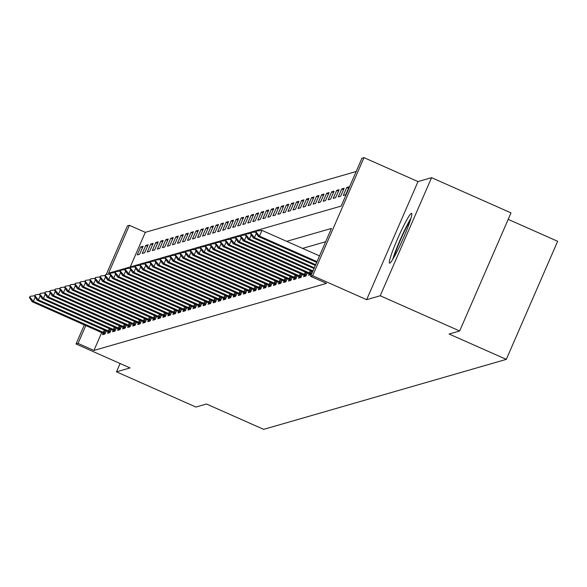 <?xml version="1.0" encoding="UTF-8"?>
<svg xmlns="http://www.w3.org/2000/svg" width="587" height="587" viewBox="0 0 587 587"><rect width="100%" height="100%" fill="white"/><g stroke="black" fill="none" stroke-linecap="round" stroke-linejoin="round"><path stroke-width="0.88" d="M411.392 213.36A27.229 2.509 -66.1 0 0 397.854 238.197A27.229 2.509 -66.1 0 0 389.533 263.145A27.229 2.509 -66.1 0 0 389.739 263.145A27.229 2.509 -66.1 0 0 403.284 238.307A27.229 2.509 -66.1 0 0 411.597 213.36A27.229 2.509 -66.1 0 0 411.392 213.36M106.269 274.467L127.394 225.885L129.404 225.305L108.588 273.182L341.157 206.088L361.974 158.219L363.984 157.639L312.629 275.729L310.626 276.308L331.442 228.431L286.683 241.345M418.003 181.581L366.648 299.678L380.222 295.76L459.658 330.98L511.006 212.883L431.57 177.67L418.003 181.581L363.984 157.639M508.188 219.362L557.65 241.286L506.302 359.376L263.688 429.361L206.485 404.01L195.933 407.055L116.497 371.835L130.065 367.924L76.046 343.975L84.359 324.86M356.192 171.507L145.29 232.349L129.404 225.305M380.222 295.76L431.57 177.67M120.115 363.514L116.497 371.835M145.29 232.349L130.255 266.931M137.241 254.905L139.655 254.208L143.118 246.232L140.711 246.929L137.241 254.905M142.267 253.459L144.673 252.762L148.144 244.779L145.737 245.476L142.267 253.459M147.293 252.006L149.7 251.309L153.17 243.334L150.756 244.031L147.293 252.006M152.312 250.561L154.726 249.864L158.196 241.881L155.782 242.578L152.312 250.561M157.338 249.108L159.752 248.411L163.223 240.435L160.809 241.132L157.338 249.108M162.364 247.655L164.778 246.966L168.249 238.982L165.835 239.679L162.364 247.655M167.39 246.21L169.804 245.513L173.275 237.537L170.861 238.227L167.39 246.21M172.417 244.757L174.831 244.067L178.301 236.084L175.887 236.781L172.417 244.757M177.443 243.312L179.857 242.614L183.32 234.639L180.913 235.328L177.443 243.312M182.469 241.859L184.876 241.162L188.346 233.186L185.94 233.883L182.469 241.859M187.495 240.413L189.902 239.716L193.372 231.733L190.958 232.43L187.495 240.413M192.514 238.96L194.928 238.263L198.399 230.287L195.985 230.985L192.514 238.96M197.54 237.515L199.954 236.818L203.425 228.835L201.011 229.532L197.54 237.515M202.566 236.062L204.98 235.365L208.451 227.389L206.037 228.086L202.566 236.062M207.593 234.609L210.007 233.919L213.477 225.936L211.063 226.633L207.593 234.609M212.619 233.164L215.033 232.467L218.496 224.491L216.089 225.181L212.619 233.164M217.645 231.711L220.059 231.021L223.522 223.038L221.116 223.735L217.645 231.711M222.671 230.265L225.078 229.568L228.548 221.585L226.134 222.282L222.671 230.265M227.697 228.813L230.104 228.116L233.575 220.14L231.161 220.837L227.697 228.813M232.716 227.367L235.13 226.67L238.601 218.687L236.187 219.384L232.716 227.367M237.742 225.914L240.156 225.217L243.627 217.241L241.213 217.938L237.742 225.914M242.769 224.469L245.183 223.772L248.653 215.789L246.239 216.486L242.769 224.469M247.795 223.016L250.209 222.319L253.679 214.343L251.265 215.04L247.795 223.016M252.821 221.563L255.235 220.873L258.698 212.89L256.292 213.587L252.821 221.563M257.847 220.118L260.254 219.421L263.724 211.445L261.318 212.134L257.847 220.118M262.873 218.665L265.28 217.968L268.751 209.992L266.337 210.689L262.873 218.665M267.892 217.219L270.306 216.522L273.777 208.539L271.363 209.236L267.892 217.219M272.918 215.767L275.332 215.069L278.803 207.094L276.389 207.791L272.918 215.767M277.945 214.321L280.359 213.624L283.829 205.641L281.415 206.338L277.945 214.321M282.971 212.868L285.385 212.171L288.855 204.195L286.441 204.892L282.971 212.868M287.997 211.415L290.411 210.726L293.882 202.742L291.468 203.44L287.997 211.415M293.023 209.97L295.437 209.273L298.9 201.297L296.494 201.987L293.023 209.97M298.049 208.517L300.456 207.827L303.927 199.844L301.52 200.541L298.049 208.517M303.075 207.072L305.482 206.375L308.953 198.399L306.539 199.088L303.075 207.072M308.094 205.619L310.508 204.922L313.979 196.946L311.565 197.643L308.094 205.619M313.12 204.173L315.535 203.476L319.005 195.493L316.591 196.19L313.12 204.173M318.147 202.72L320.561 202.023L324.031 194.048L321.617 194.745L318.147 202.72M323.173 201.275L325.587 200.578L329.058 192.595L326.643 193.292L323.173 201.275M328.199 199.822L330.613 199.125L334.076 191.149L331.67 191.846L328.199 199.822M333.225 198.369L335.632 197.68L339.103 189.696L336.696 190.393L333.225 198.369M338.251 196.924L340.658 196.227L344.129 188.251L341.715 188.941L338.251 196.924M343.27 195.471L345.684 194.781L349.155 186.798L346.741 187.495L343.27 195.471M101.72 332.558L93.942 350.439L326.511 283.352L310.626 276.308M325.66 241.727L302.576 248.389M103.187 333.225L102.542 334.7L104.956 334.003L106.298 330.914M108.206 331.78L107.568 333.247L109.982 332.55L111.325 329.461M113.232 330.327L112.594 331.802L115.008 331.105L116.351 328.016M118.258 328.881L117.62 330.349L120.034 329.652L121.377 326.563M123.285 327.429L122.646 328.903L125.06 328.206L126.403 325.117M128.311 325.983L127.672 327.451L130.087 326.754L131.429 323.664M133.337 324.53L132.699 326.005L135.105 325.308L136.455 322.219M138.363 323.085L137.725 324.552L140.132 323.855L141.474 320.766M143.389 321.632L142.744 323.099L145.158 322.41L146.501 319.313M148.408 320.179L147.77 321.654L150.184 320.957L151.527 317.868M153.434 318.734L152.796 320.201L155.21 319.504L156.553 316.415M158.461 317.281L157.822 318.756L160.236 318.059L161.579 314.97M163.487 315.835L162.848 317.303L165.263 316.606L166.605 313.517M168.513 314.383L167.875 315.857L170.289 315.16L171.631 312.071M173.539 312.937L172.901 314.405L175.308 313.707L176.65 310.618M178.565 311.484L177.927 312.952L180.334 312.262L181.677 309.166M183.592 310.039L182.946 311.506L185.36 310.809L186.703 307.72M188.61 308.586L187.972 310.053L190.386 309.364L191.729 306.267M193.637 307.133L192.998 308.608L195.412 307.911L196.755 304.822M198.663 305.688L198.024 307.155L200.438 306.458L201.781 303.369M203.689 304.235L203.051 305.71L205.465 305.013L206.807 301.923M208.715 302.789L208.077 304.257L210.484 303.56L211.834 300.471M213.741 301.336L213.103 302.811L215.51 302.114L216.852 299.025M218.768 299.891L218.122 301.358L220.536 300.661L221.879 297.572M223.786 298.438L223.148 299.906L225.562 299.216L226.905 296.119M228.813 296.985L228.174 298.46L230.588 297.763L231.931 294.674M233.839 295.54L233.2 297.007L235.614 296.31L236.957 293.221M238.865 294.087L238.227 295.562L240.641 294.865L241.983 291.776M243.891 292.642L243.253 294.109L245.667 293.412L247.01 290.323M248.917 291.189L248.279 292.664L250.686 291.966L252.036 288.877M253.944 289.743L253.305 291.211L255.712 290.514L257.055 287.425M258.97 288.29L258.324 289.765L260.738 289.068L262.081 285.979M263.989 286.845L263.35 288.312L265.764 287.615L267.107 284.526M269.015 285.392L268.376 286.86L270.79 286.17L272.133 283.073M274.041 283.939L273.403 285.414L275.817 284.717L277.159 281.628M279.067 282.494L278.429 283.961L280.843 283.264L282.186 280.175M284.093 281.041L283.455 282.516L285.862 281.819L287.212 278.73M289.12 279.595L288.481 281.063L290.888 280.366L292.231 277.277M294.146 278.143L293.5 279.617L295.914 278.92L297.257 275.831M299.165 276.697L298.526 278.165L300.94 277.468L302.283 274.378M304.191 275.244L303.552 276.712L305.966 276.022L307.309 272.926M309.217 273.799L308.579 275.266L310.993 274.569L312.335 271.48M366.648 299.678L312.629 275.729M93.942 350.439L78.056 343.395L76.046 343.975M459.658 330.98L449.106 334.025L506.302 359.376M85.827 325.514L78.056 343.395M142.48 247.714L140.711 246.929M348.509 188.28L346.741 187.495M343.483 189.726L341.715 188.941M338.464 191.179L336.696 190.393M333.438 192.624L331.67 191.846M328.412 194.077L326.643 193.292M323.386 195.53L321.617 194.745M318.359 196.975L316.591 196.19M313.333 198.428L311.565 197.643M308.307 199.873L306.539 199.088M303.288 201.326L301.52 200.541M298.262 202.772L296.494 201.987M293.236 204.225L291.468 203.44M288.21 205.67L286.441 204.892M283.183 207.123L281.415 206.338M278.157 208.576L276.389 207.791M273.131 210.021L271.363 209.236M268.105 211.474L266.337 210.689M263.086 212.92L261.318 212.134M258.06 214.372L256.292 213.587M253.034 215.818L251.265 215.04M248.007 217.271L246.239 216.486M242.981 218.716L241.213 217.938M237.955 220.169L236.187 219.384M232.929 221.622L231.161 220.837M227.91 223.067L226.134 222.282M222.884 224.52L221.116 223.735M217.858 225.966L216.089 225.181M212.832 227.418L211.063 226.633M207.805 228.864L206.037 228.086M202.779 230.317L201.011 229.532M197.753 231.77L195.985 230.985M192.727 233.215L190.958 232.43M187.708 234.668L185.94 233.883M182.682 236.113L180.913 235.328M177.656 237.566L175.887 236.781M172.629 239.012L170.861 238.227M167.603 240.465L165.835 239.679M162.577 241.91L160.809 241.132M157.551 243.363L155.782 242.578M152.532 244.816L150.756 244.031M147.506 246.261L145.737 245.476M35.169 297.176L33.342 301.366L105.3 333.218M29.35 297.404L30.37 296.274L29.35 297.404L32.138 301.711L104.868 334.025M29.952 297.227L33.342 301.366L32.138 301.711M34.45 295.789L30.37 296.274M40.195 295.723L38.368 299.913L110.327 331.772M34.376 295.951L35.396 294.821L34.376 295.951L37.164 300.265L109.894 332.58M34.978 295.782L38.368 299.913L37.164 300.265M39.476 294.336L35.396 294.821M45.214 294.278L43.394 298.467L115.345 330.32M39.402 294.505L40.422 293.368L39.402 294.505L42.191 298.812L114.92 331.127M40.004 294.329L43.394 298.467L42.191 298.812M44.495 292.891L40.422 293.368M50.24 292.825L48.42 297.015L120.372 328.874M44.429 293.052L45.448 291.922L44.429 293.052L47.217 297.367L119.946 329.681M45.03 292.876L48.42 297.015L47.217 297.367M49.521 291.438L45.448 291.922M55.266 291.379L53.446 295.569L125.398 327.421M49.447 291.607L50.467 290.47L49.447 291.607L52.243 295.914L124.972 328.228M50.056 291.431L53.446 295.569L52.243 295.914M54.547 289.985L50.467 290.47M410.988 218.203A27.053 2.495 -66.1 0 0 392.71 259.439M393.884 257.458A23.561 2.172 113.9 0 1 410.313 220.404M60.292 289.927L58.473 294.116L130.424 325.968M54.474 290.154L55.494 289.024L54.474 290.154L57.262 294.469L129.998 326.783M55.083 289.978L58.473 294.116L57.262 294.469M59.573 288.54L55.494 289.024M65.318 288.481L63.499 292.671L135.45 324.523M59.5 288.701L60.52 287.571L59.5 288.701L62.288 293.016L135.025 325.33M60.101 288.533L63.499 292.671L62.288 293.016M64.599 287.087L60.52 287.571M70.345 287.028L68.518 291.218L140.476 323.07M64.526 287.256L65.546 286.126L64.526 287.256L67.314 291.57L140.051 323.885M65.128 287.08L68.518 291.218L67.314 291.57M69.626 285.642L65.546 286.126M75.371 285.583L73.544 289.773L145.503 321.625M69.552 285.803L70.572 284.673L69.552 285.803L72.34 290.117L145.07 322.432M70.154 285.634L73.544 289.773L72.34 290.117M74.652 284.189L70.572 284.673M80.397 284.13L78.57 288.32L150.521 320.172M74.578 284.357L75.598 283.228L74.578 284.357L77.367 288.665L150.096 320.979M75.18 284.181L78.57 288.32L77.367 288.665M79.678 282.743L75.598 283.228M85.416 282.677L83.596 286.867L155.548 318.726M79.605 282.905L80.624 281.775L79.605 282.905L82.393 287.219L155.122 319.533M80.206 282.729L83.596 286.867L82.393 287.219M84.697 281.29L80.624 281.775M90.442 281.232L88.622 285.421L160.574 317.274M84.631 281.459L85.643 280.322L84.631 281.459L87.419 285.766L160.148 318.081M85.232 281.283L88.622 285.421L87.419 285.766M89.723 279.838L85.643 280.322M95.468 279.779L93.649 283.969L165.6 315.821M89.65 280.006L90.669 278.876L89.65 280.006L92.438 284.321L165.174 316.635M90.259 279.83L93.649 283.969L92.438 284.321M94.749 278.392L90.669 278.876M100.494 278.333L98.675 282.523L170.626 314.375M94.676 278.561L95.696 277.424L94.676 278.561L97.464 282.868L170.201 315.182M95.277 278.385L98.675 282.523L97.464 282.868M99.775 276.939L95.696 277.424M105.521 276.881L103.701 281.07L175.652 312.922M99.702 277.108L100.722 275.978L99.702 277.108L102.49 281.422L175.227 313.737M100.304 276.932L103.701 281.07L102.49 281.422M104.802 275.494L100.722 275.978M110.547 275.435L108.72 279.625L180.679 311.477M104.728 275.655L105.748 274.525L104.728 275.655L107.516 279.97L180.253 312.284M105.33 275.486L108.72 279.625L107.516 279.97M109.828 274.041L105.748 274.525M115.573 273.982L113.746 278.172L185.705 310.024M109.754 274.21L110.774 273.08L109.754 274.21L112.543 278.524L185.272 310.831M110.356 274.034L113.746 278.172L112.543 278.524M114.854 272.595L110.774 273.08M120.592 272.529L118.772 276.726L190.724 308.579M114.781 272.757L115.8 271.627L114.781 272.757L117.569 277.071L190.298 309.386M115.382 272.588L118.772 276.726L117.569 277.071M119.873 271.143L115.8 271.627M125.618 271.084L123.798 275.274L195.75 307.126M119.807 271.311L120.827 270.181L119.807 271.311L122.595 275.619L195.324 307.933M120.408 271.135L123.798 275.274L122.595 275.619M124.899 269.697L120.827 270.181M130.644 269.631L128.824 273.821L200.776 305.68M124.826 269.859L125.845 268.729L124.826 269.859L127.621 274.173L200.35 306.487M125.435 269.682L128.824 273.821L127.621 274.173M129.925 268.244L125.845 268.729M135.67 268.186L133.851 272.375L205.802 304.227M129.852 268.413L130.872 267.276L129.852 268.413L132.64 272.72L205.377 305.035M130.461 268.237L133.851 272.375L132.64 272.72M134.951 266.792L130.872 267.276M140.697 266.733L138.877 270.923L210.828 302.775M134.878 266.96L135.898 265.83L134.878 266.96L137.666 271.275L210.403 303.589M135.48 266.784L138.877 270.923L137.666 271.275M139.977 265.346L135.898 265.83M145.723 265.287L143.896 269.477L215.855 301.329M139.904 265.507L140.924 264.377L139.904 265.507L142.692 269.822L215.429 302.136M140.506 265.339L143.896 269.477L142.692 269.822M145.004 263.893L140.924 264.377M150.749 263.834L148.922 268.024L220.881 299.876M144.93 264.062L145.95 262.932L144.93 264.062L147.719 268.376L220.448 300.691M145.532 263.886L148.922 268.024L147.719 268.376M150.03 262.448L145.95 262.932M155.775 262.389L153.948 266.579L225.907 298.431M149.956 262.609L150.976 261.479L149.956 262.609L152.745 266.924L225.474 299.238M150.558 262.44L153.948 266.579L152.745 266.924M155.056 260.995L150.976 261.479M160.794 260.936L158.974 265.126L230.926 296.978M154.983 261.164L156.003 260.034L154.983 261.164L157.771 265.471L230.5 297.785M155.584 260.988L158.974 265.126L157.771 265.471M160.075 259.549L156.003 260.034M165.82 259.483L164 263.673L235.952 295.532M160.009 259.711L161.021 258.581L160.009 259.711L162.797 264.025L235.526 296.34M160.611 259.542L164 263.673L162.797 264.025M165.101 258.097L161.021 258.581M170.846 258.038L169.027 262.228L240.978 294.08M165.028 258.265L166.048 257.128L165.028 258.265L167.816 262.572L240.553 294.887M165.637 258.089L169.027 262.228L167.816 262.572M170.127 256.651L166.048 257.128M175.873 256.585L174.053 260.775L246.004 292.634M170.054 256.812L171.074 255.683L170.054 256.812L172.842 261.127L245.579 293.441M170.656 256.636L174.053 260.775L172.842 261.127M175.153 255.198L171.074 255.683M180.899 255.14L179.079 259.329L251.031 291.181M175.08 255.367L176.1 254.23L175.08 255.367L177.868 259.674L250.605 291.988M175.682 255.191L179.079 259.329L177.868 259.674M180.18 253.745L176.1 254.23M185.925 253.687L184.098 257.876L256.057 289.729M180.106 253.914L181.126 252.784L180.106 253.914L182.895 258.229L255.631 290.543M180.708 253.738L184.098 257.876L182.895 258.229M185.206 252.3L181.126 252.784M190.951 252.241L189.124 256.431L261.083 288.283M185.132 252.461L186.152 251.331L185.132 252.461L187.921 256.776L260.65 289.09M185.734 252.293L189.124 256.431L187.921 256.776M190.232 250.847L186.152 251.331M195.97 250.788L194.15 254.978L266.102 286.83M190.159 251.016L191.179 249.886L190.159 251.016L192.947 255.33L265.676 287.645M190.76 250.84L194.15 254.978L192.947 255.33M195.251 249.402L191.179 249.886M200.996 249.343L199.176 253.533L271.128 285.385M195.185 249.563L196.205 248.433L195.185 249.563L197.973 253.877L270.702 286.192M195.787 249.394L199.176 253.533L197.973 253.877M200.277 247.949L196.205 248.433M206.022 247.89L204.203 252.08L276.154 283.932M200.211 248.118L201.224 246.988L200.211 248.118L202.999 252.425L275.729 284.739M200.813 247.941L204.203 252.08L202.999 252.425M205.303 246.503L201.224 246.988M211.049 246.437L209.229 250.627L281.18 282.486M205.23 246.665L206.25 245.535L205.23 246.665L208.018 250.979L280.755 283.294M205.839 246.489L209.229 250.627L208.018 250.979M210.329 245.05L206.25 245.535M216.075 244.992L214.255 249.182L286.207 281.034M210.256 245.219L211.276 244.082L210.256 245.219L213.044 249.526L285.781 281.841M210.858 245.043L214.255 249.182L213.044 249.526M215.356 243.598L211.276 244.082M221.101 243.539L219.281 247.729L291.233 279.581M215.282 243.766L216.302 242.636L215.282 243.766L218.071 248.081L290.807 280.395M215.884 243.59L219.281 247.729L218.071 248.081M220.382 242.152L216.302 242.636M226.127 242.093L224.3 246.283L296.259 278.135M220.308 242.321L221.328 241.184L220.308 242.321L223.097 246.628L295.826 278.942M220.91 242.145L224.3 246.283L223.097 246.628M225.408 240.699L221.328 241.184M231.153 240.641L229.326 244.83L301.285 276.682M225.335 240.868L226.355 239.738L225.335 240.868L228.123 245.183L300.852 277.497M225.936 240.692L229.326 244.83L228.123 245.183M230.434 239.254L226.355 239.738M236.172 239.195L234.352 243.385L306.304 275.237M230.361 239.415L231.381 238.285L230.361 239.415L233.149 243.73L305.878 276.044M230.962 239.247L234.352 243.385L233.149 243.73M235.453 237.801L231.381 238.285M241.198 237.742L239.379 241.932L311.33 273.784M235.387 237.97L236.407 236.84L235.387 237.97L238.175 242.284L310.905 274.591M235.989 237.794L239.379 241.932L238.175 242.284M240.479 236.356L236.407 236.84M246.224 236.29L244.405 240.487L312.981 270.886M240.406 236.517L241.426 235.387L240.406 236.517L243.194 240.831L312.658 271.627M241.015 236.348L244.405 240.487L243.194 240.831M245.505 234.903L241.426 235.387M251.251 234.844L249.431 239.034L314.324 267.804M245.432 235.071L246.452 233.942L245.432 235.071L248.22 239.379L314.001 268.538M246.034 234.895L249.431 239.034L248.22 239.379M250.532 233.457L246.452 233.942M256.277 233.391L254.457 237.581L315.659 264.715M250.458 233.619L251.478 232.489L250.458 233.619L253.246 237.933L315.344 265.456M251.06 233.443L254.457 237.581L253.246 237.933M255.558 232.004L251.478 232.489M256.086 231.997L256.504 231.036L255.484 232.173L256.086 231.997L259.476 236.135L261.978 230.39L319.504 255.888M316.679 262.374L258.273 236.48L259.476 236.135L317.002 261.633M255.484 232.173L258.273 236.48M261.978 230.39L256.504 231.036M104.237 332.778L105.249 330.444M103.253 332.359L104.273 330.011M109.255 331.325L110.275 328.999M108.279 330.907L109.292 328.566M114.282 329.879L115.294 327.546M113.298 329.454L114.318 327.113M119.308 328.427L120.32 326.101M118.325 328.008L119.344 325.668M124.334 326.981L125.347 324.648M123.351 326.555L124.371 324.215M129.36 325.528L130.373 323.195M128.377 325.11L129.397 322.762M134.386 324.083L135.399 321.749M133.403 323.657L134.423 321.316M139.412 322.63L140.425 320.297M138.429 322.212L139.449 319.864M144.431 321.177L145.451 318.851M143.455 320.759L144.475 318.418M149.458 319.732L150.47 317.398M148.482 319.306L149.494 316.965M154.484 318.279L155.496 315.953M153.5 317.861L154.52 315.52M159.51 316.833L160.522 314.5M158.527 316.408L159.547 314.067M164.536 315.38L165.549 313.047M163.553 314.962L164.573 312.614M169.562 313.935L170.575 311.602M168.579 313.509L169.599 311.169M174.588 312.482L175.601 310.149M173.605 312.064L174.625 309.716M179.615 311.037L180.627 308.703M178.631 310.611L179.651 308.27M184.634 309.584L185.653 307.25M183.658 309.166L184.67 306.818M189.66 308.131L190.672 305.805M188.676 307.713L189.696 305.372M194.686 306.685L195.698 304.352M193.703 306.26L194.723 303.919M199.712 305.233L200.725 302.907M198.729 304.814L199.749 302.474M204.738 303.787L205.751 301.454M203.755 303.362L204.775 301.021M209.764 302.334L210.777 300.001M208.781 301.916L209.801 299.568M214.791 300.889L215.803 298.556M213.807 300.463L214.827 298.123M219.809 299.436L220.829 297.103M218.834 299.018L219.854 296.67M224.836 297.991L225.856 295.657M223.86 297.565L224.872 295.224M229.862 296.538L230.874 294.204M228.879 296.119L229.899 293.771M234.888 295.085L235.901 292.759M233.905 294.667L234.925 292.326M239.914 293.639L240.927 291.306M238.931 293.214L239.951 290.873M244.94 292.187L245.953 289.861M243.957 291.768L244.977 289.428M249.967 290.741L250.979 288.408M248.983 290.316L250.003 287.975M254.993 289.288L256.005 286.955M254.01 288.87L255.029 286.522M260.012 287.843L261.032 285.509M259.036 287.417L260.048 285.077M265.038 286.39L266.05 284.057M264.055 285.972L265.075 283.624M270.064 284.937L271.077 282.611M269.081 284.519L270.101 282.178M275.09 283.492L276.103 281.158M274.107 283.066L275.127 280.725M280.116 282.039L281.129 279.713M279.133 281.621L280.153 279.28M285.143 280.593L286.155 278.26M284.159 280.168L285.179 277.827M290.169 279.141L291.181 276.807M289.186 278.722L290.205 276.374M295.188 277.695L296.208 275.362M294.212 277.269L295.232 274.929M300.214 276.242L301.234 273.909M299.238 275.824L300.25 273.476M305.24 274.797L306.253 272.463M304.257 274.371L305.277 272.03M310.266 273.344L311.279 271.011M309.283 272.926L310.303 270.578"/></g></svg>
